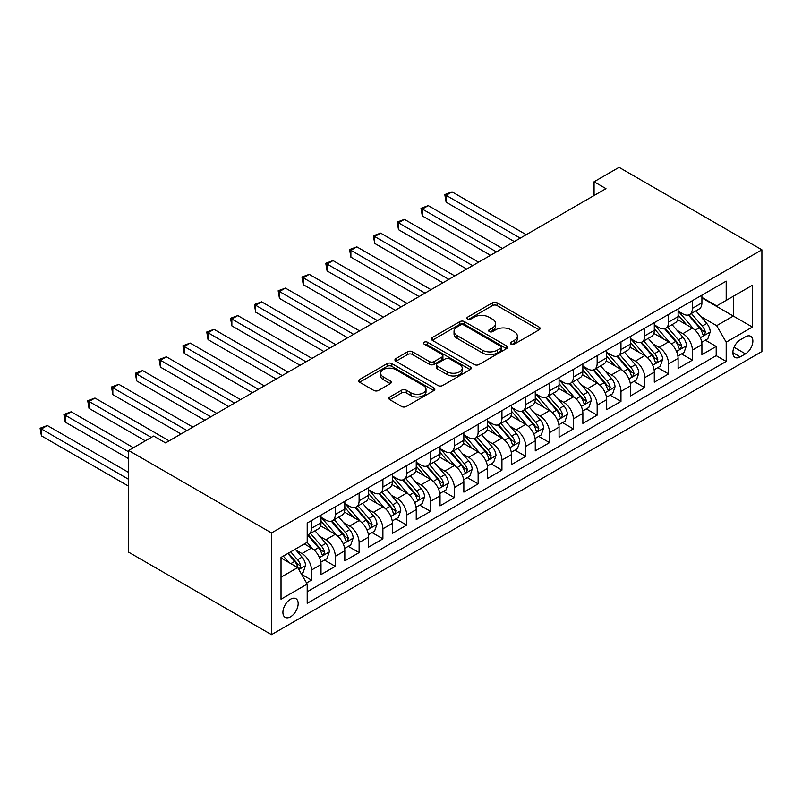 <?xml version="1.0" encoding="UTF-8"?>
<svg xmlns="http://www.w3.org/2000/svg" width="802" height="802" viewBox="0 0 802 802"><rect width="100%" height="100%" fill="white"/><g stroke="black" fill="none" stroke-linecap="round" stroke-linejoin="round"><path stroke-width="1.2" d="M511.054 344.138A2.316 1.333 0 0 0 514.323 344.138L539.155 329.802A3.308 1.905 0 0 0 540.117 328.459A3.308 1.905 0 0 0 539.155 327.106L497.09 302.825A3.308 1.905 0 0 0 492.418 302.825L467.586 317.151A2.316 1.333 0 0 0 466.914 318.103A2.316 1.333 0 0 0 467.586 319.046A2.316 1.333 0 0 0 470.864 319.046L474.072 317.191A10.576 6.105 0 0 1 489.03 317.191L492.528 319.216A10.576 6.105 0 0 1 495.626 323.527A10.576 6.105 0 0 1 492.528 327.848L489.32 329.702A2.316 1.333 0 0 0 488.639 330.645A2.316 1.333 0 0 0 489.32 331.587A2.316 1.333 0 0 0 492.588 331.587L495.806 329.732A10.576 6.105 0 0 1 510.764 329.732L514.262 331.757A10.576 6.105 0 0 1 517.36 336.078A10.576 6.105 0 0 1 514.262 340.399L511.054 342.253A2.316 1.333 0 0 0 510.373 343.196A2.316 1.333 0 0 0 511.054 344.138L511.054 342.253M290.545 616.788A10.777 6.215 120 0 0 297.582 607.294A10.777 6.215 120 0 0 295.928 598.663A10.777 6.215 120 0 0 290.545 599.194A10.777 6.215 120 0 0 283.497 608.688A10.777 6.215 120 0 0 285.151 617.319A10.777 6.215 120 0 0 290.545 616.788M389.832 396.99A3.308 1.905 0 0 0 388.87 398.333A3.308 1.905 0 0 0 389.832 399.687L401.632 406.504A3.308 1.905 0 0 0 406.303 406.504L433.882 390.584A3.308 1.905 0 0 0 434.844 389.231A3.308 1.905 0 0 0 433.882 387.877L391.817 363.597A3.308 1.905 0 0 0 387.145 363.597L359.577 379.516A3.308 1.905 0 0 0 358.604 380.87A3.308 1.905 0 0 0 359.577 382.213L373.822 390.444A3.308 1.905 0 0 0 378.504 390.444L390.303 383.637A3.308 1.905 0 0 0 391.266 382.283A3.308 1.905 0 0 0 390.303 380.93L383.236 376.85A8.842 5.103 0 0 1 380.639 373.241A8.842 5.103 0 0 1 386.103 368.529A8.842 5.103 0 0 1 395.737 369.632L423.426 385.622A8.842 5.103 0 0 1 426.012 389.231A8.842 5.103 0 0 1 420.559 393.942A8.842 5.103 0 0 1 410.925 392.84L406.303 390.173A3.308 1.905 0 0 0 401.632 390.173L389.832 396.99L389.832 399.687M761.9 249.813L619.064 167.347L594.071 181.773L605.971 188.65L165.563 442.915L153.653 436.047L128.661 450.483L271.497 532.949L761.9 249.813L761.9 351.517L271.497 634.653L271.497 532.949M474.303 364.539A3.308 1.905 0 0 0 478.974 364.539L506.553 348.619A3.308 1.905 0 0 0 507.526 347.276A3.308 1.905 0 0 0 506.553 345.923L464.488 321.642A3.308 1.905 0 0 0 459.817 321.642L432.248 337.562A3.308 1.905 0 0 0 431.275 338.905A3.308 1.905 0 0 0 432.248 340.259L474.303 364.539M425.11 344.639A2.316 1.333 0 0 1 427.456 344.96L427.456 342.213L470.213 366.905A3.308 1.905 0 0 1 471.185 368.248A3.308 1.905 0 0 1 470.213 369.602L442.644 385.521A3.308 1.905 0 0 1 437.972 385.521L395.907 361.241L395.907 358.544A3.308 1.905 0 0 0 394.945 359.887A3.308 1.905 0 0 0 395.907 361.241M395.907 358.544L407.707 351.727A3.308 1.905 0 0 1 412.378 351.727L429.441 361.572A3.308 1.905 0 0 0 434.113 361.572L441.942 357.05A3.308 1.905 0 0 0 442.915 355.707A3.308 1.905 0 0 0 441.942 354.354L424.188 344.108A2.316 1.333 0 0 1 423.506 343.156A2.316 1.333 0 0 1 424.93 341.923A2.316 1.333 0 0 1 427.456 342.213M306.554 582.944L311.487 580.087L301.612 574.382M295.988 550.112L301.963 553.56A13.464 7.779 60 0 1 311.487 570.052L321.011 564.558L321.011 574.593L335.296 566.342L324.459 560.087M319.797 536.368L325.772 539.816A13.464 7.779 60 0 1 335.296 556.307L344.82 550.814L344.82 560.849L359.106 552.598L348.268 546.342M343.597 522.623L349.582 526.072A13.464 7.779 60 0 1 359.106 542.563L368.619 537.069L368.619 547.104L382.905 538.854L372.078 532.598M367.406 508.879L373.381 512.328A13.464 7.779 60 0 1 382.905 528.819L392.429 523.325L392.429 533.36L406.714 525.109L395.877 518.854M391.216 495.135L397.19 498.583A13.464 7.779 60 0 1 406.714 515.074L416.238 509.581L416.238 519.616L430.524 511.365L419.687 505.11M415.025 481.39L421 484.839A13.464 7.779 60 0 1 430.524 501.33L440.037 495.837L440.037 505.872L454.323 497.621L443.496 491.365M438.824 467.646L444.799 471.095A13.464 7.779 60 0 1 454.323 487.586L463.847 482.092L463.847 492.127L478.132 483.877L467.295 477.621M462.634 453.902L468.609 457.351A13.464 7.779 60 0 1 478.132 473.842L487.656 468.348L487.656 478.383L501.942 470.132L491.105 463.877M486.443 440.158L492.418 443.606A13.464 7.779 60 0 1 501.942 460.097L511.455 454.604L511.455 464.639L525.741 456.388L514.914 450.133M510.242 426.413L516.217 429.862A13.464 7.779 60 0 1 525.741 446.353L535.265 440.859L535.265 450.894L549.55 442.644L538.713 436.388M534.052 412.669L540.027 416.118A13.464 7.779 60 0 1 549.55 432.609L559.074 427.115L559.074 437.15L573.36 428.9L562.523 422.644M557.861 398.925L563.836 402.373A13.464 7.779 60 0 1 573.36 418.865L582.874 413.371L582.874 423.406L597.159 415.155L586.332 408.9M581.661 385.181L587.635 388.629A13.464 7.779 60 0 1 597.159 405.12L606.683 399.627L606.683 409.662L620.969 401.411L610.132 395.155M605.47 371.436L611.445 374.885A13.464 7.779 60 0 1 620.969 391.376L630.492 385.882L630.492 395.917L644.778 387.667L633.941 381.411M629.279 357.692L635.254 361.141A13.464 7.779 60 0 1 644.778 377.632L654.292 372.138L654.292 382.173L668.577 373.922L657.75 367.667M653.079 343.948L659.054 347.396A13.464 7.779 60 0 1 668.577 363.887L678.101 358.394L678.101 368.429L692.387 360.178L692.387 350.143A13.464 7.779 -120 0 0 682.863 333.652L676.888 330.203M681.55 353.923L692.387 360.178M321.011 564.558A13.464 7.779 -120 0 0 311.487 548.067L304.349 543.936M344.82 550.814A13.464 7.779 -120 0 0 335.296 534.322L320.569 525.821M368.619 537.069A13.464 7.779 -120 0 0 359.106 520.578L344.379 512.077M392.429 523.325A13.464 7.779 -120 0 0 382.905 506.834L368.188 498.333M416.238 509.581A13.464 7.779 -120 0 0 406.714 493.09L391.988 484.588M440.037 495.837A13.464 7.779 -120 0 0 430.524 479.345L415.797 470.844M463.847 482.092A13.464 7.779 -120 0 0 454.323 465.601L439.606 457.1M487.656 468.348A13.464 7.779 -120 0 0 478.132 451.857L463.406 443.356M511.455 454.604A13.464 7.779 -120 0 0 501.942 438.113L487.215 429.611M535.265 440.859A13.464 7.779 -120 0 0 525.741 424.368L511.024 415.867M559.074 427.115A13.464 7.779 -120 0 0 549.55 410.624L534.824 402.123M582.874 413.371A13.464 7.779 -120 0 0 573.36 396.88L558.633 388.379M606.683 399.627A13.464 7.779 -120 0 0 597.159 383.135L582.442 374.634M630.492 385.882A13.464 7.779 -120 0 0 620.969 369.391L606.242 360.89M654.292 372.138A13.464 7.779 -120 0 0 644.778 355.647L630.051 347.146M678.101 358.394A13.464 7.779 -120 0 0 668.577 341.903L653.861 333.401M745.469 336.81L740.236 339.837A10.436 6.025 120 0 0 733.419 349.03A10.436 6.025 120 0 0 735.023 357.401A10.436 6.025 120 0 0 740.236 356.88L745.469 353.862A10.436 6.025 120 0 0 752.296 344.659A10.436 6.025 120 0 0 750.692 336.299A10.436 6.025 120 0 0 745.469 336.81M281.021 577.199L297.682 567.585L307.206 584.077L307.206 603.315L726.191 361.421L726.191 342.173L716.667 325.682L700.697 316.459M307.206 584.077L281.021 599.194L281.021 557.41L307.206 542.292L307.206 523.044L726.191 281.151L726.191 300.389L752.376 285.271L752.376 327.056L726.191 342.173M321.011 517.28L325.772 520.027A13.464 7.779 60 0 0 332.509 520.688L342.033 515.195A13.464 7.779 -120 0 0 344.82 509.029L344.82 501.33M344.82 503.536L349.582 506.283A13.464 7.779 60 0 0 356.309 506.944L365.832 501.45A13.464 7.779 -120 0 0 368.619 495.285L368.619 487.586M368.619 489.791L373.381 492.538A13.464 7.779 60 0 0 380.118 493.2L389.642 487.706A13.464 7.779 -120 0 0 392.429 481.541L392.429 473.842M392.429 476.047L397.19 478.794A13.464 7.779 60 0 0 403.927 479.456L413.451 473.962A13.464 7.779 -120 0 0 416.238 467.797L416.238 460.097M416.238 462.303L421 465.05A13.464 7.779 60 0 0 427.727 465.711L437.25 460.218A13.464 7.779 -120 0 0 440.037 454.052L440.037 446.353M440.037 448.559L444.799 451.305A13.464 7.779 60 0 0 451.536 451.967L461.06 446.473A13.464 7.779 -120 0 0 463.847 440.308L463.847 432.609M463.847 434.814L468.609 437.561A13.464 7.779 60 0 0 475.345 438.223L484.869 432.729A13.464 7.779 -120 0 0 487.656 426.564L487.656 418.865M487.656 421.07L492.418 423.817A13.464 7.779 60 0 0 499.145 424.479L508.668 418.985A13.464 7.779 -120 0 0 511.455 412.819L511.455 405.12M511.455 407.326L516.217 410.073A13.464 7.779 60 0 0 522.954 410.734L532.478 405.241A13.464 7.779 -120 0 0 535.265 399.075L535.265 391.376M535.265 393.582L540.027 396.328A13.464 7.779 60 0 0 546.763 396.99L556.287 391.496A13.464 7.779 -120 0 0 559.074 385.331L559.074 377.632M559.074 379.837L563.836 382.584A13.464 7.779 60 0 0 570.563 383.246L580.087 377.752A13.464 7.779 -120 0 0 582.874 371.587L582.874 363.887M582.874 366.093L587.635 368.84A13.464 7.779 60 0 0 594.372 369.501L603.896 364.008A13.464 7.779 -120 0 0 606.683 357.842L606.683 350.143M606.683 352.349L611.445 355.096A13.464 7.779 60 0 0 618.182 355.757L627.705 350.263A13.464 7.779 -120 0 0 630.492 344.098L630.492 336.399M630.492 338.604L635.254 341.351A13.464 7.779 60 0 0 641.981 342.013L651.505 336.519A13.464 7.779 -120 0 0 654.292 330.354L654.292 322.655M654.292 324.86L659.054 327.607A13.464 7.779 60 0 0 665.79 328.269L675.314 322.775A13.464 7.779 -120 0 0 678.101 316.61L678.101 308.91M307.206 591.776L716.196 355.647L716.196 346.434L701.91 354.685L701.91 344.649A13.464 7.779 -120 0 0 692.387 328.158L677.66 319.657M678.101 311.116L682.863 313.863A13.464 7.779 -120 0 0 689.6 314.524A13.464 7.779 -120 0 0 692.387 308.359L692.387 300.67M689.6 314.524L699.123 309.031A13.464 7.779 -120 0 0 701.91 302.865L701.91 295.166M311.487 520.578L311.487 528.267A13.464 7.779 60 0 1 308.7 534.433A13.464 7.779 60 0 1 307.206 534.984M308.7 534.433L318.224 528.939A13.464 7.779 -120 0 0 321.011 522.774L321.011 515.074M335.296 506.834L335.296 514.523A13.464 7.779 60 0 1 332.509 520.688M359.106 493.09L359.106 500.779A13.464 7.779 60 0 1 356.309 506.944M382.905 479.345L382.905 487.035A13.464 7.779 60 0 1 380.118 493.2M406.714 465.601L406.714 473.29A13.464 7.779 60 0 1 403.927 479.456M430.524 451.857L430.524 459.546A13.464 7.779 60 0 1 427.727 465.711M454.323 438.113L454.323 445.802A13.464 7.779 60 0 1 451.536 451.967M478.132 424.368L478.132 432.057A13.464 7.779 60 0 1 475.345 438.223M501.942 410.624L501.942 418.313A13.464 7.779 60 0 1 499.145 424.479M525.741 396.88L525.741 404.569A13.464 7.779 60 0 1 522.954 410.734M549.55 383.135L549.55 390.825A13.464 7.779 60 0 1 546.763 396.99M573.36 369.391L573.36 377.08A13.464 7.779 60 0 1 570.563 383.246M597.159 355.647L597.159 363.336A13.464 7.779 60 0 1 594.372 369.501M620.969 341.903L620.969 349.592A13.464 7.779 60 0 1 618.182 355.757M644.778 328.158L644.778 335.848A13.464 7.779 60 0 1 641.981 342.013M668.577 314.414L668.577 322.103A13.464 7.779 60 0 1 665.79 328.269M668.577 363.887L668.577 373.922M644.778 377.632L644.778 387.667M620.969 391.376L620.969 401.411M597.159 405.12L597.159 415.155M573.36 418.865L573.36 428.9M549.55 432.609L549.55 442.644M525.741 446.353L525.741 456.388M501.942 460.097L501.942 470.132M478.132 473.842L478.132 483.877M454.323 487.586L454.323 497.621M430.524 501.33L430.524 511.365M406.714 515.074L406.714 525.109M382.905 528.819L382.905 538.854M359.106 542.563L359.106 552.598M335.296 556.307L335.296 566.342M311.487 570.052L311.487 580.087M297.682 567.585L281.021 557.961M716.667 325.682L733.329 316.058L733.329 296.269L752.376 285.271M701.91 297.913L752.376 327.056M701.91 297.372L716.667 305.893L726.191 300.389M128.661 450.483L128.661 552.187L271.497 634.653M594.071 181.773L594.071 195.518M705.359 340.178L716.196 346.434M716.196 355.647L726.191 361.421M511.977 344.469L514.262 343.146A10.576 6.105 0 0 0 517.36 338.825L517.36 336.078M495.626 323.527L495.626 326.284A10.576 6.105 0 0 1 492.528 330.594L490.243 331.918M539.104 329.833L497.09 305.572A3.308 1.905 0 0 0 492.418 305.572L468.508 319.366M506.513 348.649L464.488 324.389A3.308 1.905 0 0 0 459.817 324.389L432.288 340.289M500.709 348.218A2.316 1.333 0 0 0 501.39 347.276A2.316 1.333 0 0 0 500.709 346.334L463.787 325.01A2.316 1.333 0 0 0 460.518 325.01L457.13 326.975A10.576 6.105 0 0 0 454.032 331.286A10.576 6.105 0 0 0 457.13 335.607L482.363 350.173A10.576 6.105 0 0 0 497.32 350.173L500.709 348.218L500.709 350.965A2.316 1.333 0 0 0 501.39 350.023L501.39 347.276M454.032 331.286L454.032 334.033A10.576 6.105 0 0 0 457.13 338.354L457.13 335.607M500.709 350.965L497.32 352.92A10.576 6.105 0 0 1 482.363 352.92L457.13 338.354M395.957 361.261L407.707 354.474L407.707 351.727M442.915 355.707L442.915 358.454A3.308 1.905 0 0 1 441.942 359.807L434.113 364.329A3.308 1.905 0 0 1 429.441 364.329L412.378 354.474A3.308 1.905 0 0 0 407.707 354.474M427.456 344.96L470.172 369.632M447.145 371.797A8.842 5.103 0 0 0 456.779 372.9A8.842 5.103 0 0 0 462.233 368.188A8.842 5.103 0 0 0 459.646 364.579L449.892 358.945A3.308 1.905 0 0 0 445.21 358.945L437.381 363.466A3.308 1.905 0 0 0 436.418 364.81A3.308 1.905 0 0 0 437.381 366.163L447.145 371.797L447.145 374.544A8.842 5.103 0 0 0 456.779 375.647A8.842 5.103 0 0 0 462.233 370.935L462.233 368.188M436.418 364.81L436.418 367.557A3.308 1.905 0 0 0 437.381 368.91L437.381 366.163M447.145 374.544L437.381 368.91M426.012 389.231L426.012 391.977A8.842 5.103 0 0 1 420.559 396.699A8.842 5.103 0 0 1 410.925 395.587L406.303 392.92A3.308 1.905 0 0 0 401.632 392.92L389.882 399.717M380.639 373.241L380.639 375.998A8.842 5.103 0 0 0 383.236 379.607L383.236 376.85M390.253 383.657L383.236 379.607M433.832 390.604L391.817 366.344A3.308 1.905 0 0 0 387.145 366.344L359.617 382.243M701.71 342.294L707.855 338.735L710.241 331.868A8.922 5.153 -120 0 0 706.762 323.487L695.885 310.895M693.71 329.031L680.808 314.093A25.754 14.867 -120 0 0 678.101 311.256M686.632 324.83L679.424 316.479A21.383 12.341 -120 0 0 678.101 315.046M526.222 234.695L452.067 191.879L446.112 195.317L446.112 202.184L514.313 241.562M688.387 315.016L699.384 327.747A8.922 5.153 60 0 1 702.562 333.893L703.214 334.955L704.417 334.785L705.419 332.249A8.922 5.153 -120 0 0 702.241 326.103L691.364 313.512M689.028 314.805L700.848 328.489A4.541 2.627 60 0 1 702.001 330.264L705.419 332.249M446.112 202.184L444.799 194.565L520.267 238.134M444.799 194.565L452.067 191.879M677.901 356.038L684.056 352.479L686.432 345.612A8.922 5.153 -120 0 0 682.963 337.231L672.086 324.64M669.901 342.775L657.008 327.838A25.754 14.867 -120 0 0 654.292 325M662.833 338.574L655.615 330.223A21.383 12.341 -120 0 0 654.292 328.79M502.413 248.44L428.258 205.623L422.303 209.061L422.303 215.928L490.513 255.307M664.577 328.76L675.575 341.492A8.922 5.153 60 0 1 678.763 347.637L679.414 348.7L680.617 348.529L681.62 345.993A8.922 5.153 -120 0 0 678.432 339.847L667.555 327.256M665.229 328.549L677.048 342.233A4.541 2.627 60 0 1 678.191 344.008L681.62 345.993M422.303 215.928L421 208.309L496.458 251.878M421 208.309L428.258 205.623M654.101 369.782L660.246 366.223L662.632 359.356A8.922 5.153 -120 0 0 659.154 350.975L648.277 338.384M646.101 356.519L633.199 341.582A25.754 14.867 -120 0 0 630.492 338.745M639.024 352.319L631.806 343.968A21.383 12.341 -120 0 0 630.492 342.534M478.604 262.184L404.449 219.367L398.504 222.806L398.504 229.673L466.704 269.051M640.768 342.504L651.775 355.236A8.922 5.153 60 0 1 654.953 361.381L655.605 362.444L656.808 362.273L657.81 359.737A8.922 5.153 -120 0 0 654.632 353.592L643.755 341M641.42 342.294L653.239 355.978A4.541 2.627 60 0 1 654.382 357.752L657.81 359.737M398.504 229.673L397.19 222.054L472.659 265.622M397.19 222.054L404.449 219.367M630.292 383.526L636.437 379.968L638.823 373.1A8.922 5.153 -120 0 0 635.344 364.72L624.467 352.128M622.292 370.263L609.39 355.326A25.754 14.867 -120 0 0 606.683 352.489M615.214 366.063L608.006 357.712A21.383 12.341 -120 0 0 606.683 356.278M454.804 275.928L380.649 233.111L374.694 236.55L374.694 243.417L442.894 282.795M616.969 356.248L627.966 368.98A8.922 5.153 60 0 1 631.144 375.125L631.796 376.188L632.999 376.018L634.001 373.481A8.922 5.153 -120 0 0 630.823 367.336L619.946 354.745M617.61 356.038L629.43 369.722A4.541 2.627 60 0 1 630.583 371.496L634.001 373.481M374.694 243.417L373.381 235.798L448.849 279.367M373.381 235.798L380.649 233.111M606.482 397.271L612.638 393.712L615.014 386.845A8.922 5.153 -120 0 0 611.545 378.464L600.668 365.872M598.482 384.008L585.59 369.07A25.754 14.867 -120 0 0 582.874 366.233M591.415 379.807L584.197 371.456A21.383 12.341 -120 0 0 582.874 370.023M430.995 289.672L356.84 246.856L350.885 250.294L350.885 257.161L419.095 296.539M593.159 369.993L604.157 382.724A8.922 5.153 60 0 1 607.345 388.87L607.996 389.932L609.199 389.762L610.202 387.226A8.922 5.153 -120 0 0 607.014 381.08L596.137 368.489M593.811 369.782L605.63 383.466A4.541 2.627 60 0 1 606.773 385.251L610.202 387.226M350.885 257.161L349.582 249.542L425.04 293.111M349.582 249.542L356.84 246.856M582.683 411.015L588.828 407.456L591.214 400.589A8.922 5.153 -120 0 0 587.736 392.208L576.859 379.617M574.683 397.752L561.781 382.815A25.754 14.867 -120 0 0 559.074 379.978M567.605 393.551L560.387 385.201A21.383 12.341 -120 0 0 559.074 383.767M407.185 303.417L333.03 260.6L327.086 264.038L327.086 270.906L395.286 310.284M569.35 383.737L580.357 396.469A8.922 5.153 60 0 1 583.535 402.614L584.187 403.677L585.39 403.506L586.392 400.97A8.922 5.153 -120 0 0 583.214 394.825L572.337 382.233M570.001 383.526L581.821 397.211A4.541 2.627 60 0 1 582.964 398.995L586.392 400.97M327.086 270.906L325.772 263.287L401.241 306.855M325.772 263.287L333.03 260.6M558.874 424.759L565.019 421.2L567.405 414.333A8.922 5.153 -120 0 0 563.926 405.952L553.049 393.361M550.874 411.496L537.972 396.559A25.754 14.867 -120 0 0 535.265 393.722M543.796 407.296L536.588 398.945A21.383 12.341 -120 0 0 535.265 397.511M383.386 317.161L309.231 274.344L303.276 277.783L303.276 284.66L371.476 324.028M545.55 397.481L556.548 410.213A8.922 5.153 60 0 1 559.726 416.358L560.377 417.421L561.58 417.251L562.583 414.714A8.922 5.153 -120 0 0 559.405 408.569L548.528 395.977M546.192 397.271L558.012 410.955A4.541 2.627 60 0 1 559.164 412.739L562.583 414.714M303.276 284.66L301.963 277.031L377.431 320.599M301.963 277.031L309.231 274.344M535.064 438.504L541.22 434.945L543.596 428.078A8.922 5.153 -120 0 0 540.127 419.697L529.25 407.105M527.064 425.24L514.172 410.303A25.754 14.867 -120 0 0 511.455 407.466M519.997 421.04L512.779 412.689A21.383 12.341 -120 0 0 511.455 411.256M359.577 330.905L285.422 288.088L279.467 291.527L279.467 298.404L347.677 337.772M521.741 411.225L532.739 423.957A8.922 5.153 60 0 1 535.926 430.103L536.578 431.165L537.781 430.995L538.784 428.458A8.922 5.153 -120 0 0 535.596 422.313L524.719 409.722M522.393 411.015L534.212 424.699A4.541 2.627 60 0 1 535.355 426.484L538.784 428.458M279.467 298.404L278.164 290.775L353.622 334.344M278.164 290.775L285.422 288.088M511.265 452.248L517.41 448.689L519.786 441.822A8.922 5.153 -120 0 0 516.318 433.441L505.44 420.849M503.265 438.985L490.363 424.047A25.754 14.867 -120 0 0 487.656 421.21M496.187 434.784L488.969 426.433A21.383 12.341 -120 0 0 487.656 425M335.767 344.649L261.612 301.833L255.668 305.271L255.668 312.148L323.868 351.517M497.932 424.97L508.939 437.702A8.922 5.153 60 0 1 512.117 443.847L512.769 444.909L513.972 444.739L514.974 442.203A8.922 5.153 -120 0 0 511.796 436.057L500.919 423.466M498.583 424.759L510.403 438.443A4.541 2.627 60 0 1 511.546 440.228L514.974 442.203M255.668 312.148L254.354 304.519L329.822 348.088M254.354 304.519L261.612 301.833M487.456 465.992L493.601 462.433L495.987 455.566A8.922 5.153 -120 0 0 492.508 447.185L481.631 434.594M479.456 452.729L466.553 437.792A25.754 14.867 -120 0 0 463.847 434.955M472.378 448.539L465.17 440.178A21.383 12.341 -120 0 0 463.847 438.744M311.968 358.394L237.813 315.577L231.858 319.016L231.858 325.893L300.058 365.261M474.132 438.714L485.13 451.446A8.922 5.153 60 0 1 488.308 457.591L488.959 458.654L490.162 458.483L491.165 455.947A8.922 5.153 -120 0 0 487.987 449.802L477.11 437.21M474.774 438.504L486.593 452.188A4.541 2.627 60 0 1 487.746 453.972L491.165 455.947M231.858 325.893L230.545 318.264L306.013 361.832M230.545 318.264L237.813 315.577M463.646 479.736L469.802 476.177L472.177 469.31A8.922 5.153 -120 0 0 468.709 460.929L457.832 448.338M455.646 466.473L442.744 451.536A25.754 14.867 -120 0 0 440.037 448.699M448.579 462.283L441.361 453.922A21.383 12.341 -120 0 0 440.037 452.488M288.159 372.138L214.004 329.321L208.049 332.76L208.049 339.637L276.259 379.005M450.323 452.458L461.32 465.19A8.922 5.153 60 0 1 464.508 471.335L465.15 472.398L466.363 472.228L467.365 469.691A8.922 5.153 -120 0 0 464.178 463.546L453.3 450.955M450.975 452.248L462.794 465.932A4.541 2.627 60 0 1 463.937 467.716L467.365 469.691M208.049 339.637L206.746 332.008L282.204 375.577M206.746 332.008L214.004 329.321M439.837 493.481L445.992 489.922L448.368 483.055A8.922 5.153 -120 0 0 444.899 474.674L434.022 462.082M431.847 480.218L418.945 465.28A25.754 14.867 -120 0 0 416.238 462.443M424.769 476.027L417.551 467.666A21.383 12.341 -120 0 0 416.238 466.233M264.349 385.882L190.194 343.066L184.249 346.504L184.249 353.381L252.45 392.749M426.514 466.203L437.521 478.934A8.922 5.153 60 0 1 440.699 485.08L441.351 486.142L442.554 485.972L443.556 483.436A8.922 5.153 -120 0 0 440.378 477.29L429.501 464.699M427.165 465.992L438.985 479.676A4.541 2.627 60 0 1 440.128 481.461L443.556 483.436M184.249 353.381L182.936 345.752L258.404 389.321M182.936 345.752L190.194 343.066M416.037 507.225L422.183 503.666L424.569 496.799A8.922 5.153 -120 0 0 421.09 488.418L410.213 475.827M408.038 493.962L395.135 479.025A25.754 14.867 -120 0 0 392.429 476.188M400.96 489.771L393.752 481.411A21.383 12.341 -120 0 0 392.429 479.977M240.55 399.627L166.395 356.81L160.44 360.248L160.44 367.126L228.64 406.494M402.714 479.947L413.712 492.679A8.922 5.153 60 0 1 416.89 498.824L417.541 499.887L418.744 499.716L419.747 497.18A8.922 5.153 -120 0 0 416.569 491.035L405.692 478.443M403.356 479.736L415.175 493.42A4.541 2.627 60 0 1 416.328 495.205L419.747 497.18M160.44 367.126L159.127 359.497L234.595 403.065M159.127 359.497L166.395 356.81M392.228 520.969L398.383 517.41L400.759 510.543A8.922 5.153 -120 0 0 397.291 502.162L386.414 489.571M384.228 507.706L371.326 492.769A25.754 14.867 -120 0 0 368.619 489.932M377.161 503.516L369.943 495.155A21.383 12.341 -120 0 0 368.619 493.721M216.74 413.371L142.586 370.554L136.631 373.993L136.631 380.87L204.841 420.238M378.905 493.691L389.902 506.423A8.922 5.153 60 0 1 393.09 512.568L393.732 513.631L394.945 513.46L395.947 510.924A8.922 5.153 -120 0 0 392.759 504.779L381.882 492.187M379.557 493.481L391.376 507.165A4.541 2.627 60 0 1 392.519 508.949L395.947 510.924M136.631 380.87L135.327 373.241L210.786 416.809M135.327 373.241L142.586 370.554M368.419 534.713L374.574 531.155L376.95 524.287A8.922 5.153 -120 0 0 373.481 515.907L362.604 503.315M360.429 521.45L347.527 506.513A25.754 14.867 -120 0 0 344.82 503.676M353.351 517.26L346.133 508.899A21.383 12.341 -120 0 0 344.82 507.465M192.931 427.115L118.776 384.298L112.831 387.737L112.831 394.614L181.031 433.982M355.096 507.435L366.103 520.167A8.922 5.153 60 0 1 369.281 526.312L369.933 527.375L371.136 527.205L372.138 524.668A8.922 5.153 -120 0 0 368.96 518.523L358.083 505.932M355.747 507.225L367.567 520.909A4.541 2.627 60 0 1 368.709 522.693L372.138 524.668M112.831 394.614L111.518 386.985L186.986 430.554M111.518 386.985L118.776 384.298M344.619 548.458L350.765 544.899L353.151 538.032A8.922 5.153 -120 0 0 349.672 529.651L338.795 517.059M336.619 535.195L323.717 520.257A25.754 14.867 -120 0 0 321.011 517.42M329.542 531.004L322.324 522.643A21.383 12.341 -120 0 0 321.011 521.21M169.132 440.859L94.977 398.043L89.022 401.481L89.022 408.358L145.322 440.859M331.296 521.18L342.294 533.911A8.922 5.153 60 0 1 345.472 540.057L346.123 541.119L347.326 540.949L348.329 538.413A8.922 5.153 -120 0 0 345.151 532.267L334.274 519.676M331.938 520.969L343.757 534.653A4.541 2.627 60 0 1 344.91 536.438L348.329 538.413M89.022 408.358L87.709 400.729L151.277 437.421M87.709 400.729L94.977 398.043M320.81 562.202L326.965 558.643L329.341 551.776A8.922 5.153 -120 0 0 325.873 543.395L314.996 530.804M312.81 548.939L307.116 542.342M305.742 544.748L304.81 543.676M133.423 447.727L71.167 411.787L65.213 415.225L65.213 422.103L128.661 458.724M307.487 534.924L318.484 547.656A8.922 5.153 60 0 1 321.672 553.801L322.314 554.864L323.527 554.693L324.529 552.157A8.922 5.153 -120 0 0 321.341 546.012L310.464 533.42M308.138 534.713L319.958 548.398A4.541 2.627 60 0 1 321.101 550.182L324.529 552.157M65.213 422.103L63.909 414.474L128.661 451.857M63.909 414.474L71.167 411.787M301.131 573.56L303.156 572.387L305.532 565.52A8.922 5.153 -120 0 0 302.063 557.139L295.216 549.21M288.82 562.463L283.307 556.087M281.933 558.493L281.021 557.43M128.661 472.468L47.358 425.531L41.413 428.97L41.413 435.847L128.661 486.212M287.838 553.47L294.685 561.4A8.922 5.153 60 0 1 297.863 567.545L298.514 568.608L299.717 568.438L300.72 565.901A8.922 5.153 -120 0 0 297.542 559.756L290.695 551.826M288.389 553.159L296.149 562.142A4.541 2.627 60 0 1 297.291 563.926L300.72 565.901M41.413 435.847L40.1 428.218L128.661 479.345M40.1 428.218L47.358 425.531M301.963 553.56L311.487 548.067M325.772 539.816L335.296 534.322M349.582 526.072L359.106 520.578M373.381 512.328L382.905 506.834M397.19 498.583L406.714 493.09M421 484.839L430.524 479.345M444.799 471.095L454.323 465.601M468.609 457.351L478.132 451.857M492.418 443.606L501.942 438.113M516.217 429.862L525.741 424.368M540.027 416.118L549.55 410.624M563.836 402.373L573.36 396.88M587.635 388.629L597.159 383.135M611.445 374.885L620.969 369.391M635.254 361.141L644.778 355.647M659.054 347.396L668.577 341.903M682.863 333.652L692.387 328.158M692.387 308.359L701.91 302.865M311.487 528.267L321.011 522.774M335.296 514.523L344.82 509.029M359.106 500.779L368.619 495.285M382.905 487.035L392.429 481.541M406.714 473.29L416.238 467.797M430.524 459.546L440.037 454.052M454.323 445.802L463.847 440.308M478.132 432.057L487.656 426.564M501.942 418.313L511.455 412.819M525.741 404.569L535.265 399.075M549.55 390.825L559.074 385.331M573.36 377.08L582.874 371.587M597.159 363.336L606.683 357.842M620.969 349.592L630.492 344.098M644.778 335.848L654.292 330.354M668.577 322.103L678.101 316.61M692.387 350.143L701.91 344.649M734.061 347.266L745.469 353.862M732.858 352.619L740.236 356.88M514.262 343.146L514.262 340.399M489.32 331.587L489.32 329.702M492.528 330.594L492.528 327.848M467.586 319.046L467.586 317.151M492.418 305.572L492.418 302.825M497.09 305.572L497.09 302.825M539.155 329.802L539.155 327.106M432.248 340.259L432.248 337.562M459.817 324.389L459.817 321.642M464.488 324.389L464.488 321.642M506.553 348.619L506.553 345.923M482.363 352.92L482.363 350.173M497.32 352.92L497.32 350.173M412.378 354.474L412.378 351.727M429.441 364.329L429.441 361.572M434.113 364.329L434.113 361.572M441.942 359.807L441.942 357.05M470.213 369.602L470.213 366.905M401.632 392.92L401.632 390.173M406.303 392.92L406.303 390.173M410.925 395.587L410.925 392.84M390.303 383.637L390.303 380.93M359.577 382.213L359.577 379.516M387.145 366.344L387.145 363.597M391.817 366.344L391.817 363.597M433.882 390.584L433.882 387.877M700.346 337.712L710.181 332.038M680.808 314.093L682.041 313.382M702.241 326.103L706.762 323.487M695.133 330.203L699.384 327.747M676.537 351.456L686.372 345.782M657.008 327.838L658.231 327.126M678.432 339.847L682.963 337.231M671.324 343.948L675.575 341.492M652.738 365.201L662.572 359.527M633.199 341.582L634.422 340.87M654.632 353.592L659.154 350.975M647.515 357.692L651.775 355.236M628.928 378.945L638.763 373.271M609.39 355.326L610.613 354.614M630.823 367.336L635.344 364.72M623.715 371.436L627.966 368.98M605.119 392.689L614.954 387.015M585.59 369.07L586.813 368.359M607.014 381.08L611.545 378.464M599.906 385.181L604.157 382.724M581.32 406.434L591.154 400.759M561.781 382.815L563.004 382.103M583.214 394.825L587.736 392.208M576.097 398.925L580.357 396.469M557.51 420.178L567.345 414.504M537.972 396.559L539.195 395.847M559.405 408.569L563.926 405.952M552.297 412.669L556.548 410.213M533.701 433.922L543.535 428.248M514.172 410.303L515.395 409.591M535.596 422.313L540.127 419.697M528.488 426.413L532.739 423.957M509.902 447.666L519.736 441.992M490.363 424.047L491.586 423.336M511.796 436.057L516.318 433.441M504.679 440.158L508.939 437.702M486.092 461.411L495.927 455.736M466.553 437.792L467.777 437.08M487.987 449.802L492.508 447.185M480.879 453.902L485.13 451.446M462.283 475.155L472.117 469.481M442.744 451.536L443.977 450.824M464.178 463.546L468.709 460.929M457.07 467.646L461.32 465.19M438.483 488.899L448.318 483.225M418.945 465.28L420.168 464.569M440.378 477.29L444.899 474.674M433.26 481.39L437.521 478.934M414.674 502.643L424.509 496.969M395.135 479.025L396.358 478.313M416.569 491.035L421.09 488.418M409.461 495.135L413.712 492.679M390.865 516.388L400.699 510.714M371.326 492.769L372.559 492.057M392.759 504.779L397.291 502.162M385.652 508.879L389.902 506.423M367.065 530.132L376.9 524.458M347.527 506.513L348.75 505.801M368.96 518.523L373.481 515.907M361.842 522.623L366.103 520.167M343.256 543.876L353.091 538.202M323.717 520.257L324.94 519.546M345.151 532.267L349.672 529.651M338.043 536.368L342.294 533.911M319.447 557.621L329.281 551.946M321.341 546.012L325.873 543.395M314.234 550.112L318.484 547.656M298.815 569.54L305.482 565.691M297.542 559.756L302.063 557.139M290.835 563.626L294.685 561.4"/></g></svg>
